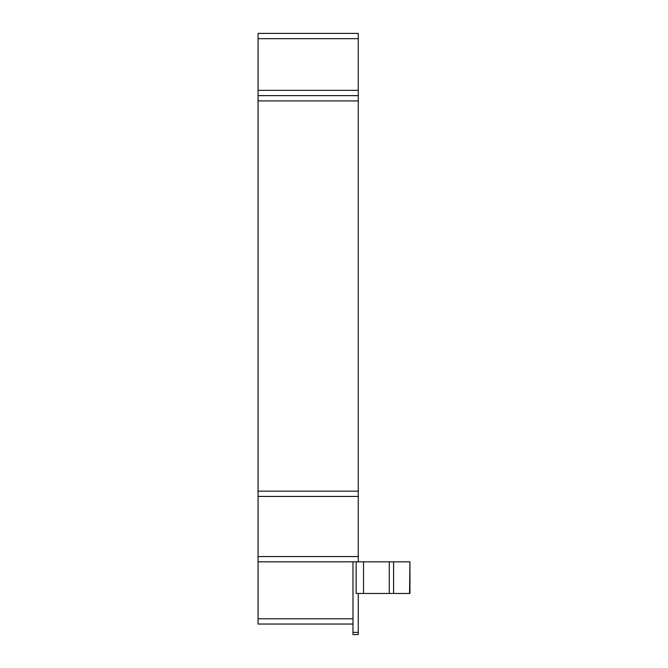 <?xml version="1.0" encoding="UTF-8"?>
<svg xmlns="http://www.w3.org/2000/svg" width="668" height="668" viewBox="0 0 668 668"><rect width="100%" height="100%" fill="white"/><g stroke="black" fill="none" stroke-linecap="round" stroke-linejoin="round"><path stroke-width="1" d="M409.551 593.468L409.943 561.821L409.943 593.468L356.144 593.468L356.144 561.821M409.551 561.821L258.057 561.821L258.057 624.046L352.988 624.046M363.534 561.821L363.534 593.468M389.26 561.821L389.26 593.468M393.577 561.821L393.577 593.468M352.988 561.821L352.988 634.6L358.257 634.6L358.257 632.387L352.988 632.387M358.257 632.387L358.257 593.468M352.988 618.785L258.057 618.785M358.257 561.821L358.257 100.91L258.057 100.91L258.057 561.821M358.257 491.155L258.057 491.155M358.257 496.433L258.057 496.433M358.257 556.553L258.057 556.553M358.257 100.91L358.257 33.4L258.057 33.4L258.057 100.91M358.257 38.677L258.057 38.677M358.257 90.355L258.057 90.355M358.257 95.633L258.057 95.633"/></g></svg>
